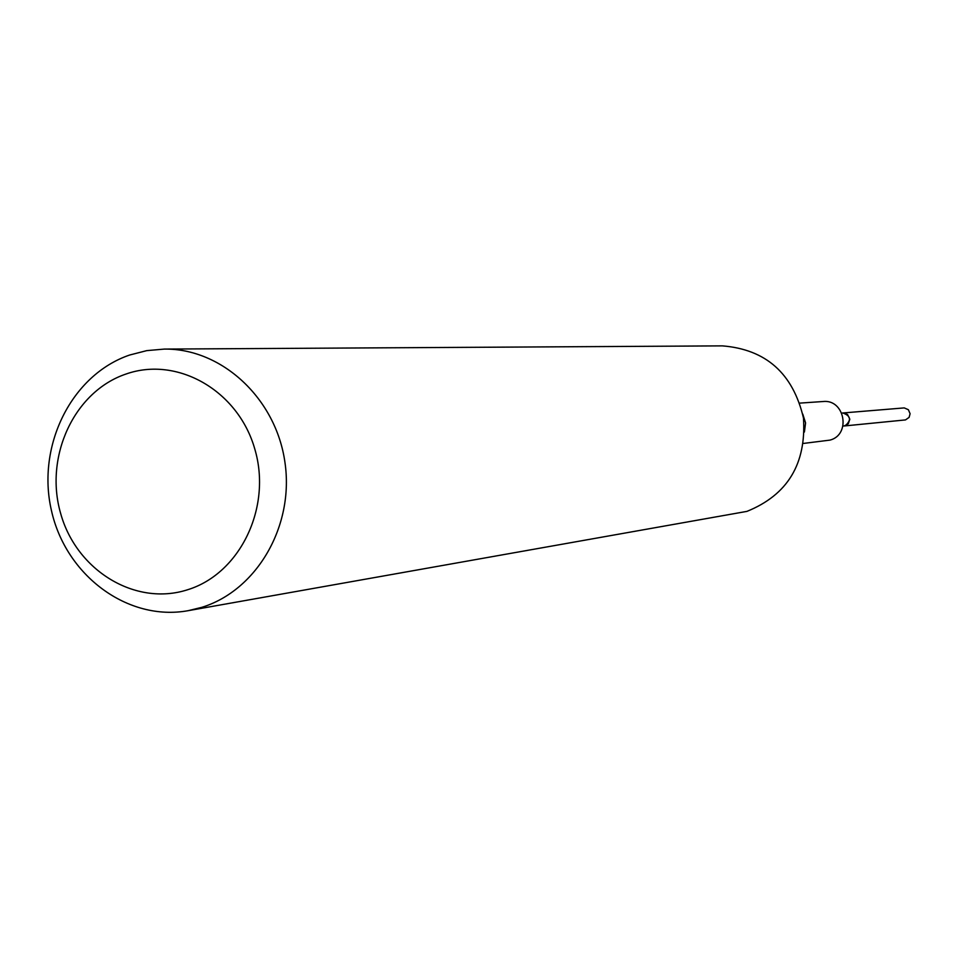<?xml version="1.0" encoding="UTF-8"?>
<svg xmlns="http://www.w3.org/2000/svg" width="958" height="958" viewBox="0 0 958 958"><rect width="100%" height="100%" fill="white"/><g stroke="black" fill="none" stroke-linecap="round" stroke-linejoin="round"><path stroke-width="1.44" d="M844.058 425.987L905.502 419.915L909.118 417.365L910.1 413.724L908.376 409.713L904.244 407.904L842.884 412.97M844.142 425.987L848.297 423.771L849.83 419.197L847.531 414.455L842.956 412.97M187.648 589.733C240.051 573.662 272.084 507.465 254.852 449.218C238.398 390.708 177.458 355.777 125.965 374.051C74.221 391.463 44.092 456.511 60.641 513.428C76.424 570.597 135.473 606.677 187.648 589.733M201.851 607.324C257.055 590.296 294.453 525.714 284.909 462.103C275.892 398.408 221.849 348.365 164.369 349.083L146.766 350.628L129.653 355.023C71.587 374.77 36.38 445.674 51.433 510.494C65.779 575.495 127.713 621.646 188.055 610.701L201.851 607.324M188.055 610.701L746.941 511.38C787.608 494.915 806.444 463.792 803.463 418.023C792.996 373.428 765.981 349.383 722.392 345.874L164.369 349.083M804.409 432.022L805.582 422.909L802.792 414.155M803.534 443.422L830.071 440.093C851.279 434.549 844.8 398.983 823.066 401.522L799.882 403.102M842.956 426.094L845.231 425.747C851.59 420.083 850.776 415.832 842.812 412.982L841.783 413.066"/></g></svg>
